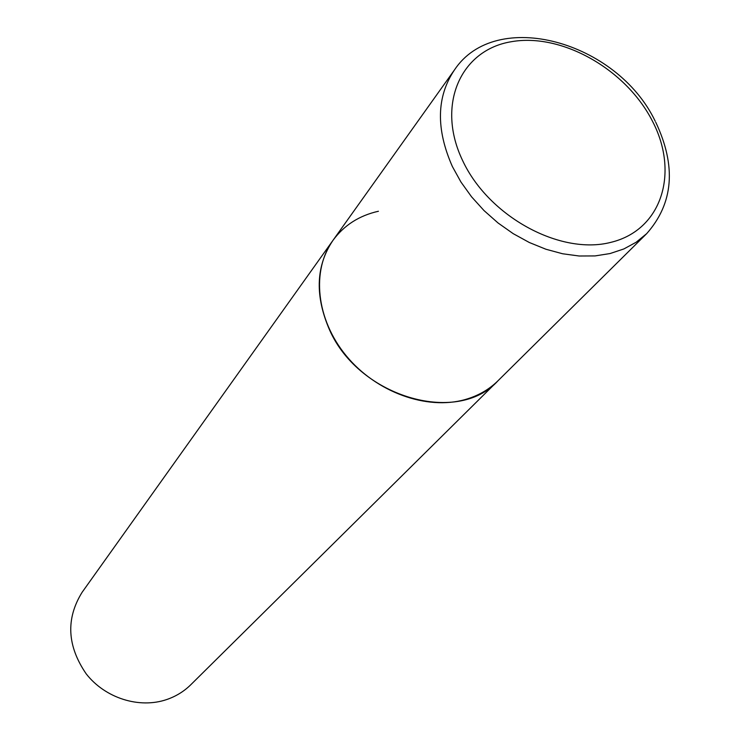 <?xml version="1.0" encoding="UTF-8"?>
<svg xmlns="http://www.w3.org/2000/svg" width="740" height="740" viewBox="0 0 740 740"><rect width="100%" height="100%" fill="white"/><g stroke="black" fill="none" stroke-linecap="round" stroke-linejoin="round"><path stroke-width="1.11" d="M332.945 240.398L82.122 592.278C65.703 618.76 67.072 645.955 86.21 673.872C105.228 698.236 139.333 708.929 166.722 699.541C175.981 696.359 184.001 691.428 190.791 684.74L646.668 233.655L636.132 242.257L623.866 248.945L610.093 253.543L595.08 255.92L579.152 256.003L562.631 253.764L545.898 249.232L529.294 242.489L513.218 233.664L498.02 222.953L484.043 210.595L471.602 196.858L460.974 182.068L452.39 166.556C435.823 128.982 436.48 96.811 454.379 70.05L332.945 240.398C316.368 265.124 314.824 293.983 328.32 326.997C356.19 396.113 456.867 426.49 497.965 380.804C488.992 389.629 478.04 395.891 465.09 399.582C426.749 410.515 376.087 392.2 346.163 355.709C316.11 319.301 311.207 270.544 332.945 240.398C344.035 225.293 359.196 215.581 378.418 211.251M652.43 121.129C626.105 69.366 561.817 32.717 511.386 41.708C460.622 49.904 435.823 105.006 462.694 160.71C488.788 216.589 560.337 255.467 610.907 242.341C661.893 230.048 679.449 172.707 652.43 121.129M454.379 70.05C495.791 7.372 617.03 41.264 655.205 121.175M646.668 233.655C673.502 203.361 676.527 166.204 655.732 122.192"/></g></svg>
